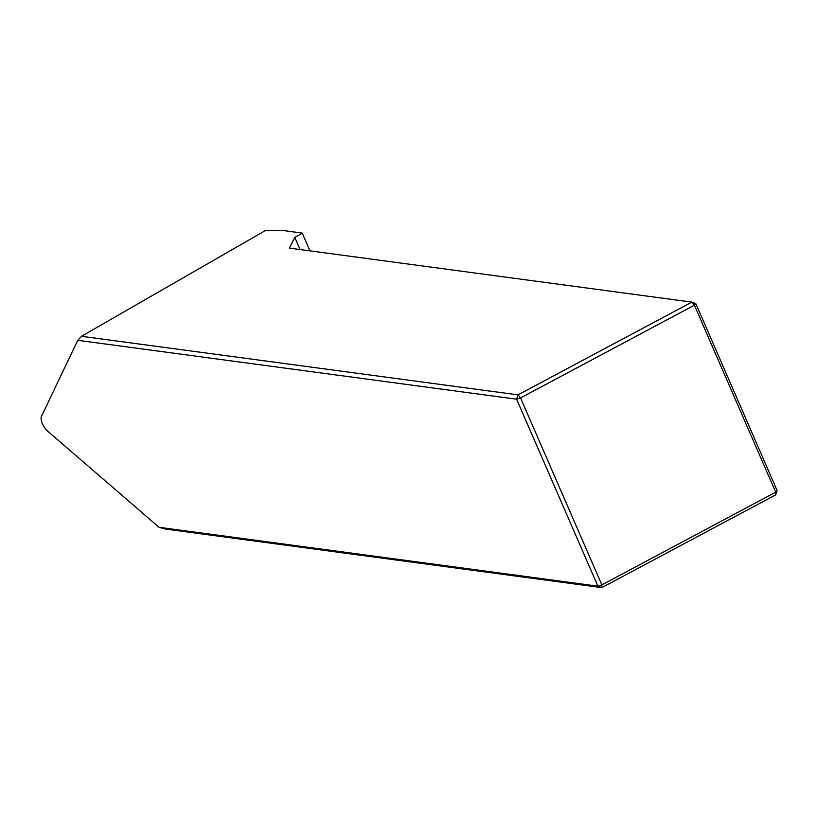<?xml version="1.0" encoding="UTF-8"?>
<svg xmlns="http://www.w3.org/2000/svg" width="818" height="818" viewBox="0 0 818 818"><rect width="100%" height="100%" fill="white"/><g stroke="black" fill="none" stroke-linecap="round" stroke-linejoin="round"><path stroke-width="1.23" d="M81.503 336.29L77.751 340.308L41.145 416.986C40.706 421.229 42.679 425.789 47.086 430.667L159.05 527.293L597.897 586.169L516.587 399.194L518.019 394.869L81.503 336.29L265.625 230.41L281.995 230.369L302.22 233.089L309.95 250.87M302.22 233.089L294.807 237.486L300.053 249.551M77.751 340.308L516.587 399.194L520.555 397.926L518.019 394.869L691.854 302.118L694.39 305.186L520.555 397.926L601.864 584.911L775.689 492.16L694.39 305.186L695.801 303.58L777.1 490.555L775.668 494.88L601.833 587.631L165.318 529.052L159.05 527.293M695.801 303.58L691.854 302.118L289.378 248.11L294.807 237.486M597.897 586.169L601.833 587.631L601.864 584.911L597.897 586.169M775.668 494.88L775.689 492.16L777.1 490.555"/></g></svg>
